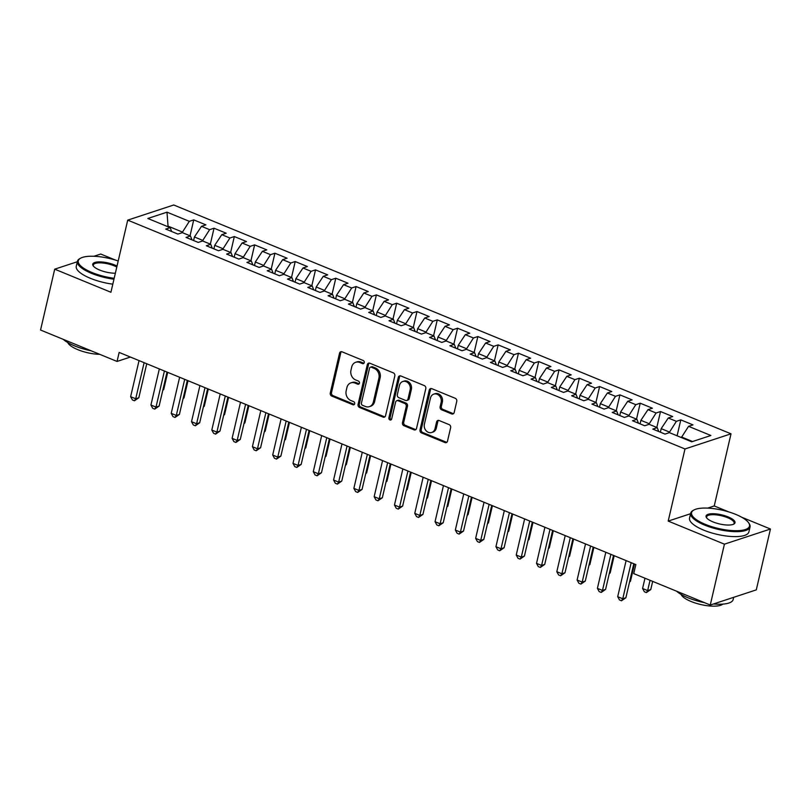 <?xml version="1.0" encoding="UTF-8"?>
<svg xmlns="http://www.w3.org/2000/svg" width="811" height="811" viewBox="0 0 811 811"><rect width="100%" height="100%" fill="white"/><g stroke="black" fill="none" stroke-linecap="round" stroke-linejoin="round"><path stroke-width="1.22" d="M364.24 362.629A1.673 1.409 -108.2 0 0 363.206 360.51L342.039 351.812A2.392 2.017 -108.2 0 0 339.535 353.211L330.27 393.031A2.392 2.017 -108.2 0 0 331.75 396.062L352.917 404.75A1.673 1.409 -108.2 0 0 353.637 401.648L350.899 400.522A7.654 6.458 -108.2 0 1 346.165 390.831L346.936 387.516A7.654 6.458 -108.2 0 1 350.92 382.853A7.654 6.458 -108.2 0 1 354.965 383.056L357.702 384.171A1.673 1.409 -108.2 0 0 358.421 381.079L355.684 379.953A7.654 6.458 -108.2 0 1 350.96 370.262L351.731 366.937A7.654 6.458 -108.2 0 1 355.705 362.284A7.654 6.458 -108.2 0 1 359.749 362.476L362.487 363.602A1.673 1.409 -108.2 0 0 364.24 362.629M451.656 413.914A2.392 2.017 -108.2 0 0 454.17 412.515L456.765 401.344A2.392 2.017 -108.2 0 0 455.285 398.313L431.787 388.662A2.392 2.017 -108.2 0 0 429.272 390.061L420.007 429.881A2.392 2.017 -108.2 0 0 421.487 432.912L444.996 442.563A2.392 2.017 -108.2 0 0 447.5 441.164L450.642 427.671A2.392 2.017 -108.2 0 0 449.162 424.64L439.106 420.514A2.392 2.017 -108.2 0 0 436.602 421.902L435.041 428.593A6.397 5.393 -108.2 0 1 431.716 432.486A6.397 5.393 -108.2 0 1 426.059 430.682A6.397 5.393 -108.2 0 1 424.386 424.224L430.479 398.008A6.397 5.393 -108.2 0 1 433.814 394.116A6.397 5.393 -108.2 0 1 439.461 395.92A6.397 5.393 -108.2 0 1 441.143 402.378L440.12 406.747A2.392 2.017 -108.2 0 0 441.6 409.778L451.656 413.914L452.903 413.498A2.392 2.017 -108.2 0 0 453.501 413.64M690.567 513.728L668.203 521.088L724.416 544.171L710.264 605.026L633.746 573.61L635.844 564.598L119.156 352.43L117.058 361.442L130.409 357.053M668.203 521.088L684.991 448.97L127.712 220.136L173.736 204.99L731.015 433.824L684.991 448.97M77.319 261.74L54.712 269.171L110.925 292.254L127.712 220.136M54.712 269.171L40.55 330.026L117.058 361.442M394.815 375.909A2.392 2.017 -108.2 0 0 393.335 372.878L369.836 363.227A2.392 2.017 -108.2 0 0 367.322 364.615L358.056 404.436A2.392 2.017 -108.2 0 0 359.537 407.467L383.045 417.118A2.392 2.017 -108.2 0 0 385.549 415.729L394.815 375.909M400.806 375.949L424.315 385.6A2.392 2.017 -108.2 0 1 425.795 388.631L416.53 428.441A2.392 2.017 -108.2 0 1 414.015 429.84L403.959 425.714A2.392 2.017 -108.2 0 1 402.479 422.683L406.24 406.534A2.392 2.017 -108.2 0 0 404.76 403.503L398.089 400.756A2.392 2.017 -108.2 0 0 395.586 402.155L391.672 418.963A1.673 1.409 -108.2 0 1 388.885 417.817L398.302 377.338A2.392 2.017 -108.2 0 1 400.806 375.949M190.038 235.798L193.738 219.882L189.328 221.332L166.995 212.168L147.845 218.473L170.168 227.638L165.748 229.087L177.923 234.085L182.343 232.635L190.463 235.971L186.043 237.42L198.219 242.418L202.638 240.968L210.748 244.304L206.339 245.753L218.514 250.751L222.934 249.301L231.044 252.637L226.634 254.086L238.809 259.084L243.229 257.634L251.339 260.97L246.929 262.419L259.104 267.417L263.514 265.967L271.634 269.303L267.224 270.752L279.4 275.75L283.809 274.3L291.93 277.636L287.51 279.085L299.695 284.083L304.105 282.633L312.225 285.969L307.805 287.418L319.98 292.416L324.4 290.967L332.52 294.302L328.1 295.751L340.275 300.749L344.695 299.3L352.815 302.635L348.395 304.084L360.571 309.092L364.991 307.633L373.111 310.968L368.691 312.417L380.866 317.425L385.286 315.966L393.406 319.301L388.986 320.75L401.161 325.758L405.581 324.299L413.691 327.634L409.281 329.084L421.456 334.091L425.876 332.632L433.986 335.967L429.577 337.417L441.752 342.424L446.162 340.965L454.282 344.3L449.872 345.75L462.047 350.757L466.457 349.298L474.577 352.633L470.157 354.083L482.342 359.091L486.752 357.631L494.872 360.966L490.452 362.426L502.638 367.424L507.047 365.964L515.167 369.299L510.748 370.759L522.923 375.757L527.343 374.297L535.463 377.632L531.043 379.092L543.218 384.09L547.638 382.63L555.758 385.965L551.338 387.425L563.513 392.423L567.933 390.963L576.053 394.298L571.633 395.758L583.808 400.756L588.228 399.306L596.338 402.631L591.929 404.091L604.104 409.089L608.524 407.639L616.634 410.964L612.224 412.424L624.399 417.422L628.819 415.972L636.929 419.297L632.519 420.757L644.694 425.755L649.104 424.305L657.224 427.63L652.814 429.09L664.99 434.088L669.399 432.638L691.722 441.802L710.882 435.497L688.559 426.333L681.362 437.545M193.738 219.882L205.913 224.88L201.503 226.33L209.613 229.665L202.375 241.06M210.333 244.131L214.033 228.215L209.613 229.665M214.033 228.215L226.208 233.213L221.798 234.663L229.908 237.998L222.67 249.393M230.628 252.464L234.328 236.548L229.908 237.998M234.328 236.548L246.503 241.546L242.083 242.996L250.204 246.331L242.955 257.726M250.923 260.797L254.624 244.881L250.204 246.331M254.624 244.881L266.799 249.879L262.379 251.329L270.499 254.664L263.251 266.059M271.209 269.13L274.919 253.214L270.499 254.664M274.919 253.214L287.094 258.212L282.674 259.662L290.794 262.997L283.546 274.392M291.504 277.463L295.214 261.547L290.794 262.997M295.214 261.547L307.389 266.545L302.969 267.995L311.089 271.33L303.841 282.725M311.799 285.796L315.509 269.881L311.089 271.33M315.509 269.881L327.685 274.878L323.265 276.328L331.385 279.663L324.136 291.058M332.094 294.129L335.795 278.214L331.385 279.663M335.795 278.214L347.98 283.211L343.56 284.661L351.68 287.996L344.432 299.391M352.39 302.462L356.09 286.547L351.68 287.996M356.09 286.547L368.265 291.544L363.855 292.994L371.975 296.329L364.727 307.724M372.685 310.795L376.385 294.88L371.975 296.329M376.385 294.88L388.56 299.877L384.15 301.327L392.271 304.662L385.022 316.057M392.98 319.128L396.68 303.213L392.271 304.662M396.68 303.213L408.856 308.21L404.446 309.66L412.556 312.995L405.318 324.39M413.275 327.462L416.976 311.546L412.556 312.995M416.976 311.546L429.151 316.543L424.741 317.993L432.851 321.328L425.613 332.723M433.571 335.795L437.271 319.879L432.851 321.328M437.271 319.879L449.446 324.876L445.026 326.336L453.146 329.661L445.898 341.056M453.856 344.128L457.566 328.212L453.146 329.661M457.566 328.212L469.741 333.209L465.321 334.669L473.442 337.994L466.193 349.389M474.151 352.461L477.861 336.545L473.442 337.994M477.861 336.545L490.037 341.543L485.617 343.002L493.737 346.327L486.488 357.722M494.446 360.794L498.157 344.878L493.737 346.327M498.157 344.878L510.332 349.876L505.912 351.335L514.032 354.66L506.784 366.055M514.742 369.127L518.452 353.211L514.032 354.66M518.452 353.211L530.627 358.209L526.207 359.668L534.327 362.993L527.079 374.388M535.037 377.46L538.737 361.544L534.327 362.993M538.737 361.544L550.922 366.542L546.502 368.001L554.623 371.326L547.374 382.721M555.332 385.793L559.032 369.877L554.623 371.326M559.032 369.877L571.208 374.875L566.798 376.334L574.918 379.66L567.67 391.054M575.628 394.126L579.328 378.21L574.918 379.66M579.328 378.21L591.503 383.208L587.093 384.667L595.203 388.003L587.965 399.387M595.923 402.459L599.623 386.543L595.203 388.003M599.623 386.543L611.798 391.541L607.388 393L615.498 396.336L608.26 407.72M616.218 410.792L619.918 394.876L615.498 396.336M619.918 394.876L632.093 399.874L627.684 401.333L635.794 404.669L628.555 416.053M636.513 419.125L640.214 403.209L635.794 404.669M640.214 403.209L652.389 408.207L647.969 409.667L656.089 413.002L648.841 424.386M656.798 427.458L660.509 411.542L656.089 413.002M660.509 411.542L672.684 416.54L668.264 418L676.384 421.335L669.136 432.719M677.094 435.791L680.804 419.875L676.384 421.335M680.804 419.875L692.979 424.883L688.559 426.333M657.224 427.63L658.745 431.523M692.553 441.529L681.483 436.987M636.929 419.297L638.45 423.19M669.308 431.979L661.188 428.654L660.367 432.192M668.264 418L661.188 428.654M616.634 410.964L618.154 414.857M649.013 423.646L640.903 420.321L640.072 423.859M647.969 409.667L640.903 420.321M596.338 402.631L597.859 406.524M628.718 415.313L620.608 411.988L619.776 415.526M627.684 401.333L620.608 411.988M576.053 394.298L577.564 398.191M608.432 406.98L600.312 403.655L599.491 407.193M607.388 393L600.312 403.655M555.758 385.965L557.269 389.858M588.137 398.647L580.017 395.312L579.196 398.86M587.093 384.667L580.017 395.312M535.463 377.632L536.983 381.525M567.842 390.314L559.722 386.979L558.901 390.527M566.798 376.334L559.722 386.979M515.167 369.299L516.688 373.192M547.547 381.981L539.427 378.646L538.605 382.194M546.502 368.001L539.427 378.646M494.872 360.966L496.393 364.859M527.251 373.648L519.131 370.313L518.31 373.861M526.207 359.668L519.131 370.313M474.577 352.633L476.098 356.526M506.956 365.315L498.836 361.98L498.015 365.528M505.912 351.335L498.836 361.98M454.282 344.3L455.802 348.193M486.661 356.982L478.541 353.647L477.72 357.195M485.617 343.002L478.541 353.647M433.986 335.967L435.507 339.86M466.366 348.649L458.256 345.314L457.424 348.862M465.321 334.669L458.256 345.314M413.691 327.634L415.212 331.527M446.07 340.316L437.96 336.981L437.129 340.529M445.026 326.336L437.96 336.981M393.406 319.301L394.916 323.194M425.775 331.983L417.665 328.648L416.834 332.196M424.741 317.993L417.665 328.648M373.111 310.968L374.621 314.861M405.49 323.65L397.37 320.315L396.549 323.863M404.446 309.66L397.37 320.315M352.815 302.635L354.326 306.528M385.195 315.317L377.074 311.982L376.253 315.53M384.15 301.327L377.074 311.982M332.52 294.302L334.041 298.195M364.899 306.984L356.779 303.649L355.958 307.187M363.855 292.994L356.779 303.649M312.225 285.969L313.745 289.862M344.604 298.651L336.484 295.316L335.663 298.853M343.56 284.661L336.484 295.316M291.93 277.636L293.45 281.529M324.309 290.318L316.189 286.982L315.367 290.52M323.265 276.328L316.189 286.982M271.634 269.303L273.155 273.195M304.013 281.985L295.893 278.649L295.072 282.187M302.969 267.995L295.893 278.649M251.339 260.97L252.86 264.862M283.718 273.652L275.598 270.316L274.777 273.854M282.674 259.662L275.598 270.316M231.044 252.637L232.564 256.529M263.423 265.319L255.313 261.983L254.482 265.521M262.379 251.329L255.313 261.983M210.748 244.304L212.269 248.186M243.128 256.986L235.018 253.65L234.186 257.188M242.083 242.996L235.018 253.65M190.463 235.971L191.974 239.853M222.843 248.653L214.722 245.317L213.891 248.855M221.798 234.663L214.722 245.317M170.168 227.638L171.679 231.52M202.547 240.32L194.427 236.984L193.606 240.522M201.503 226.33L194.427 236.984M710.264 605.026L756.288 589.881L770.45 529.025L741.558 517.165M724.416 544.171L770.45 529.025M115.557 260.118L100.736 254.036L93.934 256.266M728.856 511.954L714.238 505.942L731.015 433.824M167.918 226.715L168.039 226.147L167.218 226.421M189.328 221.332L182.08 232.727M182.252 231.987L168.039 226.147L166.995 212.168M714.238 505.942L707.638 508.122M363.936 363.257A1.673 1.409 -108.2 0 1 363.733 363.196L360.996 362.071A7.654 6.458 -108.2 0 0 356.952 361.878L355.705 362.284M350.92 382.853L352.167 382.447A7.654 6.458 -108.2 0 1 356.201 382.64L358.949 383.765A1.673 1.409 -108.2 0 0 359.151 383.836M341.441 351.67A2.392 2.017 -108.2 0 0 340.782 352.795L331.517 392.615A2.392 2.017 -108.2 0 0 332.997 395.646L354.154 404.344A1.673 1.409 -108.2 0 0 354.356 404.405M369.228 363.085A2.392 2.017 -108.2 0 0 368.569 364.21L359.303 404.03A2.392 2.017 -108.2 0 0 360.783 407.061L384.282 416.712A2.392 2.017 -108.2 0 0 384.89 416.854M371.306 367.221A1.673 1.409 -108.2 0 0 369.552 368.194L361.412 403.148A1.673 1.409 -108.2 0 0 362.446 405.267L365.335 406.453A7.654 6.458 -108.2 0 0 369.38 406.656A7.654 6.458 -108.2 0 0 373.354 401.992L378.919 378.108A7.654 6.458 -108.2 0 0 374.195 368.407L371.306 367.221L372.543 366.815A1.673 1.409 -108.2 0 0 371.661 366.775L370.414 367.18M369.38 406.656L370.617 406.24A7.654 6.458 -108.2 0 0 374.601 401.587L373.354 401.992M372.543 366.815L375.432 368.001A7.654 6.458 -108.2 0 1 380.166 377.693L374.601 401.587M396.822 400.695L398.069 400.289A2.392 2.017 -108.2 0 1 399.336 400.35L406.007 403.087A2.392 2.017 -108.2 0 1 407.487 406.118L403.726 422.267A2.392 2.017 -108.2 0 0 405.206 425.299L415.262 429.435A2.392 2.017 -108.2 0 0 415.861 429.577M400.208 375.807A2.392 2.017 -108.2 0 0 399.549 376.933L390.121 417.412A1.673 1.409 -108.2 0 0 391.358 419.601M410.143 389.777A6.397 5.393 -108.2 0 0 408.46 383.309A6.397 5.393 -108.2 0 0 402.814 381.505A6.397 5.393 -108.2 0 0 399.478 385.397L397.329 394.633A2.392 2.017 -108.2 0 0 398.809 397.664L405.48 400.401A2.392 2.017 -108.2 0 0 407.994 399.012L410.143 389.777L411.38 389.361A6.397 5.393 -108.2 0 0 409.707 382.904A6.397 5.393 -108.2 0 0 404.05 381.099L402.814 381.505M406.747 400.462L407.994 400.056A2.392 2.017 -108.2 0 0 409.231 398.596L407.994 399.012M411.38 389.361L409.231 398.596M433.814 394.116L435.051 393.7A6.397 5.393 -108.2 0 1 440.708 395.515A6.397 5.393 -108.2 0 1 442.38 401.972L441.366 406.341A2.392 2.017 -108.2 0 0 442.847 409.373L452.903 413.498M431.716 432.486L432.952 432.081A6.397 5.393 -108.2 0 0 436.288 428.188L435.041 428.593M438.508 420.372A2.392 2.017 -108.2 0 0 437.839 421.497L436.288 428.188M431.188 388.52A2.392 2.017 -108.2 0 0 430.519 389.645L421.254 429.465A2.392 2.017 -108.2 0 0 422.734 432.496L446.243 442.147A2.392 2.017 -108.2 0 0 446.841 442.289M162.899 389.827L163.7 389.564L167.705 372.361M163.7 389.564L162.778 390.334M144.115 362.679L135.711 398.779L130.632 396.691L139.036 360.591M146.73 363.754L138.823 397.755L135.711 398.779L134.444 400.776L132.406 399.945L130.632 396.691M138.823 397.755L134.444 400.776M183.195 398.16L183.996 397.897L188 380.694M183.996 397.897L183.073 398.667M203.49 406.493L204.291 406.23L208.295 389.027M204.291 406.23L203.368 407M164.41 371.012L156.006 407.112L150.927 405.024L159.331 368.924M167.025 372.087L159.118 406.088L156.006 407.112L154.729 409.109L152.701 408.278L150.927 405.024M159.118 406.088L154.729 409.109M184.695 379.345L176.301 415.445L171.222 413.357L179.626 377.257M187.321 380.42L179.413 414.421L176.301 415.445L175.024 417.442L172.996 416.611L171.222 413.357M179.413 414.421L175.024 417.442M118.203 260.98A29.733 9.347 13.1 0 0 80.613 258.182A29.733 9.347 13.1 0 0 92.069 272.547A29.733 9.347 13.1 0 0 114.179 278.295M113.966 279.207A30.473 9.58 -166.9 0 1 91.542 273.348A30.473 9.58 -166.9 0 1 77.41 261.324A30.473 9.58 -166.9 0 1 79.802 258.628L80.613 258.182M115.355 273.216A14.872 4.673 -166.9 0 1 99.662 270.053A14.872 4.673 -166.9 0 1 93.235 265.876A14.872 4.673 -166.9 0 1 98.547 261.902A14.872 4.673 -166.9 0 1 114.838 265.055A14.872 4.673 -166.9 0 1 117.027 266.059M116.794 267.022A14.142 4.44 13.1 0 0 114.3 265.856A14.142 4.44 13.1 0 0 93.316 265.025A14.142 4.44 13.1 0 0 93.539 266.272M91.126 350.788A30.473 9.58 -166.9 0 1 74.653 345.912A30.473 9.58 -166.9 0 1 63.278 339.363M99.743 354.336A21.938 6.893 -166.9 0 1 77.795 349.663A21.938 6.893 -166.9 0 1 67.789 342.577M112.81 284.164A30.473 9.58 -166.9 0 1 90.386 278.305A30.473 9.58 -166.9 0 1 76.254 266.282L77.41 261.324M705.357 524.382A29.733 9.347 13.1 0 0 737.939 530.678A29.733 9.347 13.1 0 0 748.573 522.73A29.733 9.347 13.1 0 0 735.719 514.387A29.733 9.347 13.1 0 0 693.912 510.007A29.733 9.347 13.1 0 0 705.357 524.382M748.573 522.73L749.1 523.49A30.473 9.58 -166.9 0 1 750.053 526.968A30.473 9.58 -166.9 0 1 704.83 525.173A30.473 9.58 -166.9 0 1 690.708 513.15A30.473 9.58 -166.9 0 1 693.101 510.454L693.912 510.007M712.95 521.878A14.872 4.673 -166.9 0 1 706.523 517.712A14.872 4.673 -166.9 0 1 711.835 513.738A14.872 4.673 -166.9 0 1 728.126 516.891A14.872 4.673 -166.9 0 1 733.854 524.068A14.872 4.673 -166.9 0 1 712.95 521.878M733.408 524.281A14.142 4.44 13.1 0 0 734.148 523.267A14.142 4.44 13.1 0 0 727.599 517.692A14.142 4.44 13.1 0 0 706.614 516.86A14.142 4.44 13.1 0 0 706.827 518.097M733.681 597.322L733.164 599.532A30.473 9.58 -166.9 0 1 713.518 603.952M704.414 602.624A30.473 9.58 -166.9 0 1 687.941 597.748A30.473 9.58 -166.9 0 1 676.567 591.189M722.814 604.114A21.938 6.893 -166.9 0 1 691.094 601.498A21.938 6.893 -166.9 0 1 681.088 594.412M750.053 526.968L748.898 531.925A30.473 9.58 -166.9 0 1 703.674 530.13A30.473 9.58 -166.9 0 1 689.553 518.117L690.708 513.15M223.775 414.826L224.586 414.563L228.59 397.36M224.586 414.563L223.664 415.333M244.07 423.16L244.881 422.896L248.886 405.693M244.881 422.896L243.959 423.666M204.99 387.678L196.597 423.778L191.518 421.69L199.922 385.59M207.616 388.753L199.699 422.754L196.597 423.778L195.319 425.775L193.292 424.944L191.518 421.69M199.699 422.754L195.319 425.775M225.286 396.011L216.892 432.111L211.813 430.023L220.217 393.923M227.911 397.086L219.994 431.087L216.892 432.111L215.614 434.108L213.587 433.277L211.813 430.023M219.994 431.087L215.614 434.108M264.366 431.493L265.177 431.229L269.171 414.026M265.177 431.229L264.254 431.999M245.581 404.344L237.177 440.444L232.108 438.356L240.512 402.256M248.207 405.419L240.289 439.42L237.177 440.444L235.91 442.441L233.882 441.61L232.108 438.356M240.289 439.42L235.91 442.441M284.661 439.826L285.462 439.562L289.466 422.359M285.462 439.562L284.549 440.332M265.876 412.677L257.472 448.777L252.403 446.689L260.807 410.589M268.502 413.752L260.584 447.753L257.472 448.777L256.205 450.774L254.178 449.943L252.403 446.689M260.584 447.753L256.205 450.774M304.956 448.169L305.757 447.895L309.761 430.692M305.757 447.895L304.835 448.665M286.171 421.01L277.767 457.11L272.699 455.022L281.093 418.922M288.797 422.085L280.88 456.086L277.767 457.11L276.5 459.107L274.473 458.276L272.699 455.022M280.88 456.086L276.5 459.107M325.252 456.502L326.052 456.228L330.057 439.025M326.052 456.228L325.13 456.998M306.467 429.343L298.063 465.443L292.994 463.355L301.388 427.255M309.082 430.418L301.175 464.419L298.063 465.443L296.796 467.44L294.768 466.609L292.994 463.355M301.175 464.419L296.796 467.44M345.547 464.835L346.348 464.561L350.352 447.358M346.348 464.561L345.425 465.332M326.762 437.676L318.358 473.776L313.289 471.688L321.683 435.588M329.378 438.751L321.47 472.752L318.358 473.776L317.091 475.773L315.053 474.942L313.289 471.688M321.47 472.752L317.091 475.773M365.842 473.168L366.643 472.894L370.647 455.691M366.643 472.894L365.72 473.665M347.057 446.009L338.653 482.109L333.574 480.021L341.978 443.921M349.673 447.084L341.766 481.085L338.653 482.109L337.386 484.106L335.349 483.275L333.574 480.021M341.766 481.085L337.386 484.106M386.137 481.501L386.938 481.237L390.943 464.024M386.938 481.237L386.016 481.998M367.353 454.342L358.949 490.442L353.87 488.354L362.274 452.254M369.968 455.417L362.061 489.418L358.949 490.442L357.671 492.439L355.644 491.608L353.87 488.354M362.061 489.418L357.671 492.439M406.433 489.834L407.234 489.57L411.238 472.367M407.234 489.57L406.311 490.331M387.638 462.675L379.244 498.775L374.165 496.687L382.569 460.587M390.263 463.75L382.346 497.751L379.244 498.775L377.967 500.772L375.939 499.941L374.165 496.687M382.346 497.751L377.967 500.772M426.718 498.167L427.529 497.903L431.533 480.7M427.529 497.903L426.606 498.664M407.933 471.009L399.539 507.108L394.46 505.02L402.864 468.92M410.559 472.083L402.641 506.084L399.539 507.108L398.262 509.105L396.234 508.274L394.46 505.02M402.641 506.084L398.262 509.105M447.013 506.5L447.824 506.236L451.828 489.033M447.824 506.236L446.902 506.997M428.228 479.342L419.824 515.441L414.756 513.363L423.16 477.253M430.854 480.416L422.936 514.417L419.824 515.441L418.557 517.438L416.53 516.607L414.756 513.363M422.936 514.417L418.557 517.438M467.308 514.833L468.119 514.569L472.114 497.366M468.119 514.569L467.197 515.33M448.524 487.675L440.12 523.774L435.051 521.696L443.455 485.586M451.149 488.749L443.232 522.75L440.12 523.774L438.852 525.771L436.825 524.94L435.051 521.696M443.232 522.75L438.852 525.771M487.604 523.166L488.404 522.902L492.409 505.699M488.404 522.902L487.492 523.663M468.819 496.008L460.415 532.107L455.346 530.029L463.75 493.919M471.444 497.082L463.527 531.083L460.415 532.107L459.148 534.104L457.12 533.273L455.346 530.029M463.527 531.083L459.148 534.104M507.899 531.499L508.7 531.235L512.704 514.032M508.7 531.235L507.777 531.996M489.114 504.341L480.71 540.44L475.641 538.362L484.035 502.252M491.73 505.415L483.822 539.416L480.71 540.44L479.443 542.437L477.415 541.606L475.641 538.362M483.822 539.416L479.443 542.437M528.194 539.832L528.995 539.568L532.999 522.365M528.995 539.568L528.073 540.329M509.409 512.674L501.005 548.773L495.937 546.695L504.33 510.585M512.025 513.748L504.118 547.749L501.005 548.773L499.738 550.77L497.711 549.939L495.937 546.695M504.118 547.749L499.738 550.77M548.489 548.165L549.29 547.901L553.295 530.698M549.29 547.901L548.368 548.662M529.705 521.007L521.301 557.106L516.232 555.028L524.626 518.928M532.32 522.081L524.413 556.082L521.301 557.106L520.033 559.103L517.996 558.272L516.232 555.028M524.413 556.082L520.033 559.103M568.785 556.498L569.586 556.234L573.59 539.031M569.586 556.234L568.663 556.995M550 529.34L541.596 565.439L536.517 563.361L544.921 527.262M552.615 530.414L544.708 564.415L541.596 565.439L540.329 567.436L538.291 566.605L536.517 563.361M544.708 564.415L540.329 567.436M589.08 564.831L589.881 564.568L593.885 547.364M589.881 564.568L588.958 565.328M570.285 537.673L561.891 573.772L556.812 571.694L565.216 535.595M572.911 538.747L565.003 572.748L561.891 573.772L560.614 575.769L558.586 574.938L556.812 571.694M565.003 572.748L560.614 575.769M609.365 573.164L610.176 572.901L614.18 555.697M610.176 572.901L609.254 573.661M590.58 546.006L582.186 582.105L577.108 580.027L585.512 543.928M593.206 547.08L585.289 581.082L582.186 582.105L580.909 584.102L578.882 583.271L577.108 580.027M585.289 581.082L580.909 584.102M629.66 581.497L630.471 581.234L634.476 564.03M630.471 581.234L629.549 582.004M610.876 554.339L602.482 590.438L597.403 588.36L605.807 552.261M613.501 555.413L605.584 589.415L602.482 590.438L601.204 592.435L599.177 591.604L597.403 588.36M605.584 589.415L601.204 592.435M644.978 578.213L642.576 588.502L647.654 590.59L650.767 589.567L652.673 581.375M650.767 589.567L646.377 592.588L647.654 590.59L650.047 580.301M646.377 592.588L644.35 591.756L642.576 588.502M631.171 562.672L622.767 598.771L617.698 596.693L626.102 560.594M633.797 563.746L625.879 597.748L622.767 598.771L621.5 600.769L619.472 599.937L617.698 596.693M625.879 597.748L621.5 600.769M360.996 362.071L359.749 362.476M358.949 383.765L357.702 384.171M356.201 382.64L354.965 383.056M354.154 404.344L352.917 404.75M332.997 395.646L331.75 396.062M331.517 392.615L330.27 393.031M340.782 352.795L339.535 353.211M363.733 363.196L362.487 363.602M384.282 416.712L383.045 417.118M360.783 407.061L359.537 407.467M359.303 404.03L358.056 404.436M368.569 364.21L367.322 364.615M380.166 377.693L378.919 378.108M375.432 368.001L374.195 368.407M415.262 429.435L414.015 429.84M405.206 425.299L403.959 425.714M403.726 422.267L402.479 422.683M407.487 406.118L406.24 406.534M406.007 403.087L404.76 403.503M399.336 400.35L398.089 400.756M390.121 417.412L388.885 417.817M399.549 376.933L398.302 377.338M442.847 409.373L441.6 409.778M441.366 406.341L440.12 406.747M442.38 401.972L441.143 402.378M437.839 421.497L436.602 421.902M446.243 442.147L444.996 442.563M422.734 432.496L421.487 432.912M421.254 429.465L420.007 429.881M430.519 389.645L429.272 390.061"/></g></svg>
